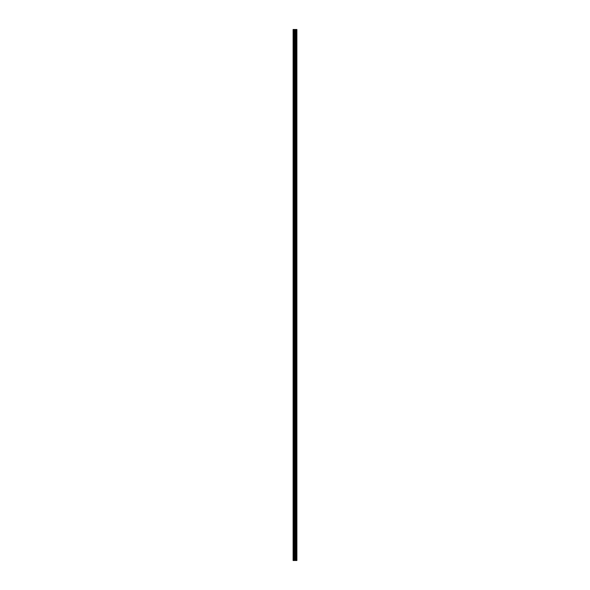 <?xml version="1.0" encoding="UTF-8"?>
<svg xmlns="http://www.w3.org/2000/svg" width="590" height="590" viewBox="0 0 590 590"><rect width="100%" height="100%" fill="white"/><g stroke="black" fill="none" stroke-linecap="round" stroke-linejoin="round"><path stroke-width="0.44" stroke-dasharray="2.95 2.21" d="M295.325 551.694L295.325 551.163L295.325 551.694M293.112 551.694L293.112 551.163L293.112 551.694M295.325 536.59L295.325 537.121L295.325 536.59M293.112 536.59L293.112 537.121L293.112 536.59M295.325 521.494L295.325 520.963L295.325 521.494M293.112 521.494L293.112 520.963L293.112 521.494M295.325 506.397L295.325 505.866L295.325 506.397M293.112 506.397L293.112 505.866L293.112 506.397M295.325 491.293L295.325 491.824L295.325 491.293M293.112 491.293L293.112 491.824L293.112 491.293M295.325 476.196L295.325 475.665L295.325 476.196M293.112 476.196L293.112 475.665L293.112 476.196M295.325 461.092L295.325 461.623L295.325 461.092M293.112 461.092L293.112 461.623L293.112 461.092M295.325 445.996L295.325 445.465L295.325 445.996M293.112 445.996L293.112 445.465L293.112 445.996M295.325 430.899L295.325 430.368L295.325 430.899M293.112 430.899L293.112 430.368L293.112 430.899M295.325 415.795L295.325 416.326L295.325 415.795M293.112 415.795L293.112 416.326L293.112 415.795M295.325 400.699L295.325 400.168L295.325 400.699M293.112 400.699L293.112 400.168L293.112 400.699M295.325 385.595L295.325 386.125L295.325 385.595M293.112 385.595L293.112 386.125L293.112 385.595M295.325 370.498L295.325 369.967L295.325 370.498M293.112 370.498L293.112 369.967L293.112 370.498M295.325 355.401L295.325 354.87L295.325 355.401M293.112 355.401L293.112 354.87L293.112 355.401M295.325 340.297L295.325 340.828L295.325 340.297M293.112 340.297L293.112 340.828L293.112 340.297M295.325 325.201L295.325 324.67L295.325 325.201M293.112 325.201L293.112 324.67L293.112 325.201M295.325 310.097L295.325 310.628L295.325 310.097M293.112 310.097L293.112 310.628L293.112 310.097M295.325 295L295.325 294.469L295.325 295M293.112 295L293.112 294.469L293.112 295M295.325 279.903L295.325 279.372L295.325 279.903M293.112 279.903L293.112 279.372L293.112 279.903M295.325 264.799L295.325 265.33L295.325 264.799M293.112 264.799L293.112 265.33L293.112 264.799M295.325 249.703L295.325 249.172L295.325 249.703M293.112 249.703L293.112 249.172L293.112 249.703M295.325 234.599L295.325 235.13L295.325 234.599M293.112 234.599L293.112 235.13L293.112 234.599M295.325 219.502L295.325 220.033L295.325 219.502M293.112 219.502L293.112 220.033L293.112 219.502M295.325 204.406L295.325 203.875L295.325 204.406M293.112 204.406L293.112 203.875L293.112 204.406M295.325 189.302L295.325 189.832L295.325 189.302M293.112 189.302L293.112 189.832L293.112 189.302M295.325 174.205L295.325 173.674L295.325 174.205M293.112 174.205L293.112 173.674L293.112 174.205M295.325 159.101L295.325 159.632L295.325 159.101M293.112 159.101L293.112 159.632L293.112 159.101M295.325 144.004L295.325 143.473L295.325 144.004M293.112 144.004L293.112 143.473L293.112 144.004M295.325 128.908L295.325 128.377L295.325 128.908M293.112 128.908L293.112 128.377L293.112 128.908M295.325 113.804L295.325 114.335L295.325 113.804M293.112 113.804L293.112 114.335L293.112 113.804M295.325 98.707L295.325 98.176L295.325 98.707M293.112 98.707L293.112 98.176L293.112 98.707M295.325 83.603L295.325 84.134L295.325 83.603M293.112 83.603L293.112 84.134L293.112 83.603M295.325 68.506L295.325 67.975L295.325 68.506M293.112 68.506L293.112 67.975L293.112 68.506M295.325 53.41L295.325 52.879L295.325 53.41M293.112 53.41L293.112 52.879L293.112 53.41M295.325 38.306L295.325 38.837L295.325 38.306M293.112 38.306L293.112 38.837L293.112 38.306M295.317 560.5L294.631 560.5L295.317 560.5M294.631 560.5L295.288 560.5L294.631 560.5M296.844 560.5L293.112 560.5L293.112 29.5L296.888 29.5L296.881 560.5L296.844 29.5M296.888 560.5L296.888 29.5M296.313 29.5L296.313 560.5L296.328 29.5M295.915 29.5L295.915 560.5L295.929 29.5M293.289 560.5L293.289 29.5M295.273 560.5L295.273 29.5M295.398 560.5L295.398 29.5M293.931 560.5L293.931 29.5M294.108 560.5L294.108 29.5M294.69 560.5L294.69 29.5M294.764 560.5L294.764 29.5M295.155 560.5L295.155 29.5M295.229 560.5L295.229 29.5M295.73 560.5L295.73 29.5M295.811 560.5L295.811 29.5M295.841 560.5L295.841 29.5M296.025 560.5L296.025 29.5M296.217 560.5L296.217 29.5M296.401 560.5L296.401 29.5M296.438 560.5L296.438 29.5M296.512 560.5L296.512 29.5M293.112 552.218L295.325 552.218L295.634 551.694L295.325 551.163L293.112 551.163M293.112 537.121L295.325 537.121L295.634 536.59L295.325 536.067L293.112 536.067M293.112 522.025L295.325 522.025L295.634 521.494L295.325 520.963L293.112 520.963M293.112 506.921L295.325 506.921L295.634 506.397L295.325 505.866L293.112 505.866M293.112 491.824L295.325 491.824L295.634 491.293L295.325 490.762L293.112 490.762M293.112 476.72L295.325 476.72L295.634 476.196L295.325 475.665L293.112 475.665M293.112 461.623L295.325 461.623L295.634 461.092L295.325 460.569L293.112 460.569M293.112 446.527L295.325 446.527L295.634 445.996L295.325 445.465L293.112 445.465M293.112 431.423L295.325 431.423L295.634 430.899L295.325 430.368L293.112 430.368M293.112 416.326L295.325 416.326L295.634 415.795L295.325 415.264L293.112 415.264M293.112 401.222L295.325 401.222L295.634 400.699L295.325 400.168L293.112 400.168M293.112 386.125L295.325 386.125L295.634 385.595L295.325 385.071L293.112 385.071M293.112 371.029L295.325 371.029L295.634 370.498L295.325 369.967L293.112 369.967M293.112 355.925L295.325 355.925L295.634 355.401L295.325 354.87L293.112 354.87M293.112 340.828L295.325 340.828L295.634 340.297L295.325 339.774L293.112 339.774M293.112 325.724L295.325 325.724L295.634 325.201L295.325 324.67L293.112 324.67M293.112 310.628L295.325 310.628L295.634 310.097L295.325 309.573L293.112 309.573M293.112 295.531L295.325 295.531L295.634 295L295.325 294.469L293.112 294.469M293.112 280.427L295.325 280.427L295.634 279.903L295.325 279.372L293.112 279.372M293.112 265.33L295.325 265.33L295.634 264.799L295.325 264.276L293.112 264.276M293.112 250.226L295.325 250.226L295.634 249.703L295.325 249.172L293.112 249.172M293.112 235.13L295.325 235.13L295.634 234.599L295.325 234.075L293.112 234.075M293.112 220.033L295.325 220.033L295.634 219.502L295.325 218.971L293.112 218.971M293.112 204.929L295.325 204.929L295.634 204.406L295.325 203.875L293.112 203.875M293.112 189.832L295.325 189.832L295.634 189.302L295.325 188.778L293.112 188.778M293.112 174.736L295.325 174.736L295.634 174.205L295.325 173.674L293.112 173.674M293.112 159.632L295.325 159.632L295.634 159.101L295.325 158.577L293.112 158.577M293.112 144.535L295.325 144.535L295.634 144.004L295.325 143.473L293.112 143.473M293.112 129.431L295.325 129.431L295.634 128.908L295.325 128.377L293.112 128.377M293.112 114.335L295.325 114.335L295.634 113.804L295.325 113.28L293.112 113.28M293.112 99.238L295.325 99.238L295.634 98.707L295.325 98.176L293.112 98.176M293.112 84.134L295.325 84.134L295.634 83.603L295.325 83.079L293.112 83.079M293.112 69.037L295.325 69.037L295.634 68.506L295.325 67.975L293.112 67.975M293.112 53.933L295.325 53.933L295.634 53.41L295.325 52.879L293.112 52.879M293.112 38.837L295.325 38.837L295.634 38.306L295.325 37.782L293.112 37.782"/><path stroke-width="0.89" d="M294.69 560.5L296.888 560.5L296.888 29.5L293.112 29.5L293.112 560.5L294.69 560.5L294.69 29.5M295.929 29.5L295.929 560.5L295.915 29.5M296.328 29.5L296.328 560.5L296.313 29.5M296.888 29.5L296.881 560.5M296.844 560.5L296.844 29.5M295.398 560.5L295.398 29.5M295.273 560.5L295.273 29.5M293.289 560.5L293.289 29.5M296.512 560.5L296.512 29.5M296.438 560.5L296.438 29.5M296.401 560.5L296.401 29.5M296.217 560.5L296.217 29.5M296.025 560.5L296.025 29.5M295.841 560.5L295.841 29.5M295.811 560.5L295.811 29.5M295.73 560.5L295.73 29.5M295.229 560.5L295.229 29.5M295.155 560.5L295.155 29.5M294.764 560.5L294.764 29.5M294.108 560.5L294.108 29.5M293.931 560.5L293.931 29.5"/></g></svg>
